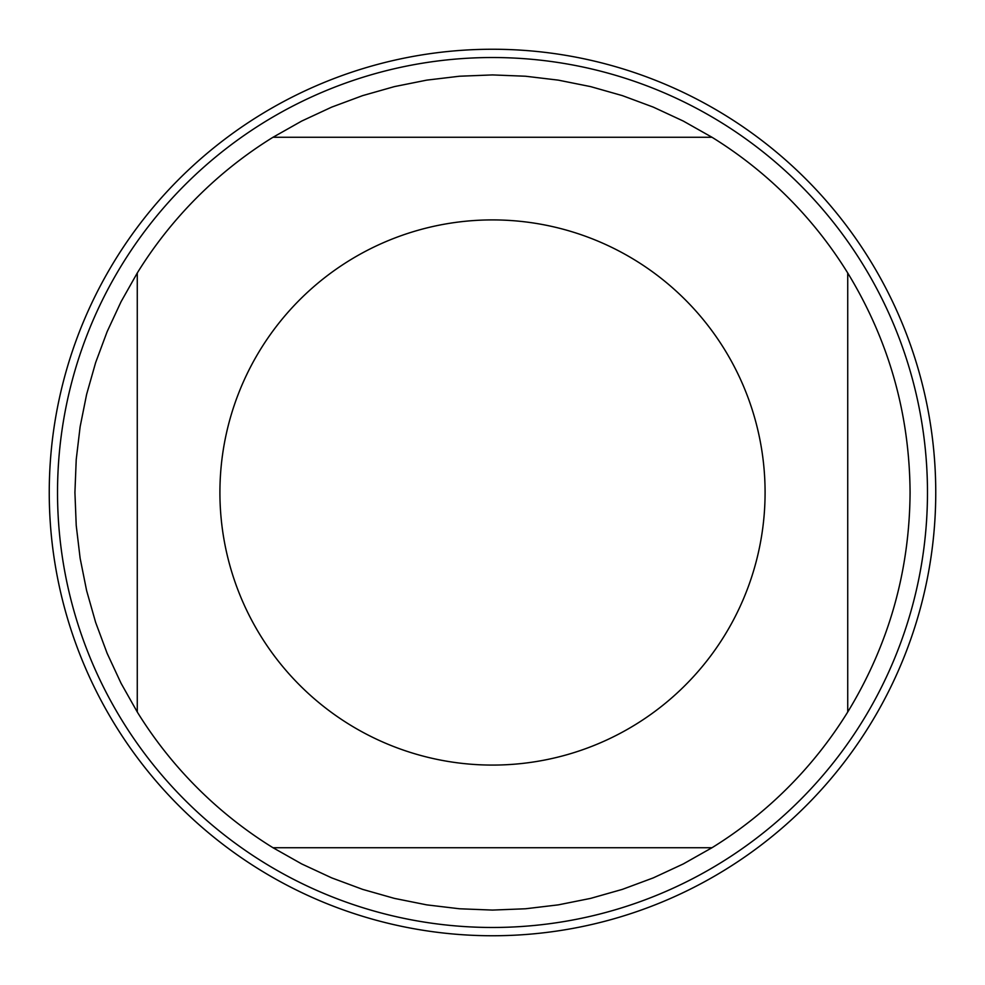 <?xml version="1.0" encoding="UTF-8"?>
<svg xmlns="http://www.w3.org/2000/svg" width="985" height="985" viewBox="0 0 985 985"><rect width="100%" height="100%" fill="white"/><g stroke="black" fill="none" stroke-linecap="round" stroke-linejoin="round"><path stroke-width="1.48" d="M49.25 492.5A443.25 443.25 0 0 1 714.125 108.633A443.25 443.25 0 0 1 714.125 876.367A443.25 443.25 0 0 1 49.25 492.5M260.619 635.793A272.586 272.586 0 0 0 765.086 492.5A272.586 272.586 0 0 0 418.022 230.281A272.586 272.586 0 0 0 260.619 635.793M137.272 712.007A417.578 417.578 0 0 0 272.993 847.728L712.007 847.728A417.578 417.578 0 0 0 847.728 712.007L847.728 272.993A417.578 417.578 0 0 0 712.007 137.272L272.993 137.272A417.578 417.578 0 0 0 137.272 272.993L137.272 712.007L121.044 683.258L107.131 653.326L95.631 622.385L86.618 590.631L80.13 558.261L76.227 525.485L74.922 492.5L76.227 459.515L80.13 426.739L86.618 394.369L95.631 362.615L107.131 331.674L121.044 301.742L137.272 272.993M847.728 712.007C888.79 644.596 909.561 571.423 910.078 492.5C909.561 413.577 888.79 340.404 847.728 272.993M272.993 847.728L301.742 863.956L331.674 877.869L362.615 889.369L394.369 898.382L426.739 904.87L459.515 908.773L492.5 910.078L525.485 908.773L558.261 904.87L590.631 898.382L622.385 889.369L653.326 877.869L683.258 863.956L712.007 847.728M712.007 137.272L683.258 121.044L653.326 107.131L622.385 95.631L590.631 86.618L558.261 80.13L525.485 76.227L492.5 74.922L459.515 76.227L426.739 80.13L394.369 86.618L362.615 95.631L331.674 107.131L301.742 121.044L272.993 137.272M927.476 492.5A434.976 434.976 0 0 1 492.5 927.476A434.976 434.976 0 0 1 57.524 492.5A434.976 434.976 0 0 1 492.5 57.524A434.976 434.976 0 0 1 927.476 492.5M935.75 492.5A443.25 443.25 0 0 1 270.875 876.367A443.25 443.25 0 0 1 270.875 108.633A443.25 443.25 0 0 1 935.75 492.5"/></g></svg>
